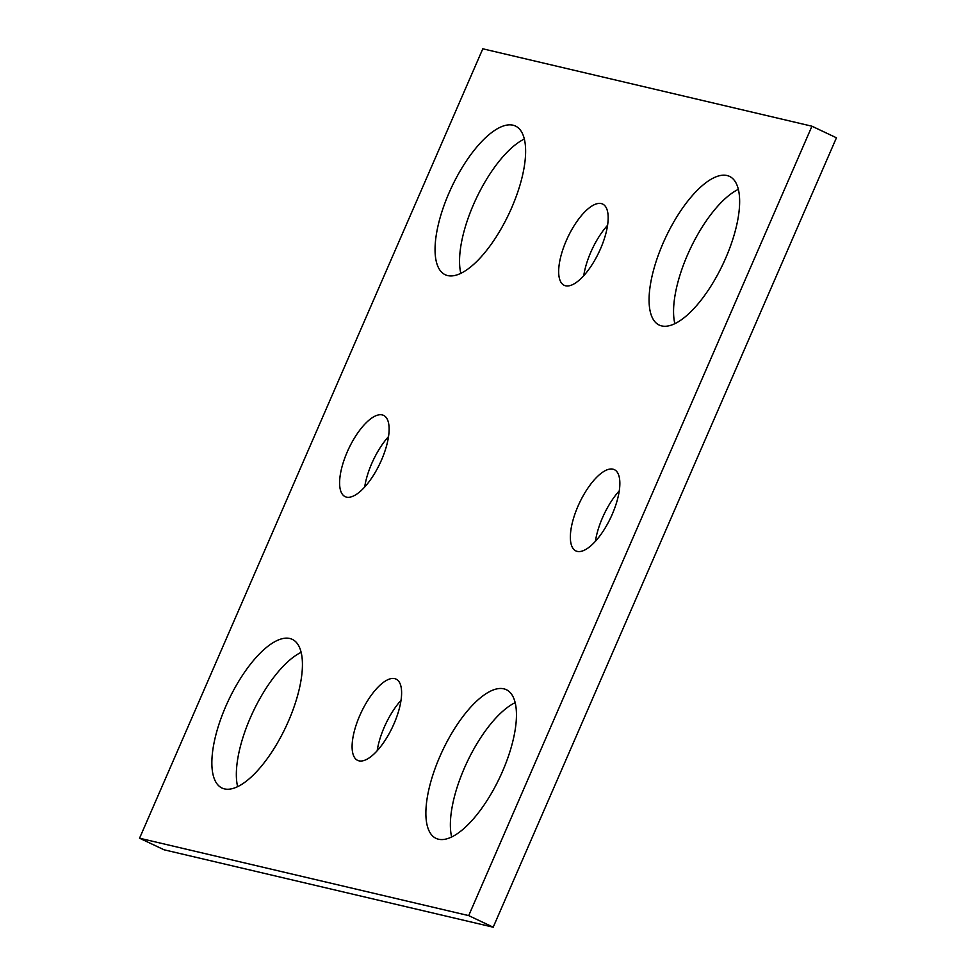 <?xml version="1.0" encoding="UTF-8"?>
<svg xmlns="http://www.w3.org/2000/svg" width="976" height="976" viewBox="0 0 976 976"><rect width="100%" height="100%" fill="white"/><g stroke="black" fill="none" stroke-linecap="round" stroke-linejoin="round"><path stroke-width="1.46" d="M482.803 48.8L139.556 838.213L468.7 915.61L811.947 126.209L482.803 48.8M811.947 126.209L836.444 137.787L493.197 927.2L164.053 849.791L139.556 838.213M493.197 927.2L468.7 915.61M451.656 836.969A82.228 31.598 115.3 0 1 467.101 762.097A82.228 31.598 115.3 0 1 515.169 702.659M503.86 688.836A82.228 31.598 115.3 0 1 506.324 689.69A82.228 31.598 115.3 0 1 499.736 777.53A82.228 31.598 115.3 0 1 436.016 838.36A82.228 31.598 115.3 0 1 441.176 753.582A82.228 31.598 115.3 0 1 503.86 688.836M674.843 323.666A82.228 31.598 115.3 0 1 690.288 248.795A82.228 31.598 115.3 0 1 738.368 189.356M727.047 175.534A82.228 31.598 115.3 0 1 729.511 176.388A82.228 31.598 115.3 0 1 722.923 264.228A82.228 31.598 115.3 0 1 659.203 325.057A82.228 31.598 115.3 0 1 664.375 240.267A82.228 31.598 115.3 0 1 727.047 175.534M460.831 273.341A82.228 31.598 115.3 0 1 476.264 198.47A82.228 31.598 115.3 0 1 524.344 139.031M513.034 125.196A82.228 31.598 115.3 0 1 515.487 126.05A82.228 31.598 115.3 0 1 508.899 213.903A82.228 31.598 115.3 0 1 445.19 274.72A82.228 31.598 115.3 0 1 450.351 189.942A82.228 31.598 115.3 0 1 513.034 125.196M237.632 786.644A82.228 31.598 115.3 0 1 253.077 711.772A82.228 31.598 115.3 0 1 301.157 652.334M289.835 638.499A82.228 31.598 115.3 0 1 292.3 639.365A82.228 31.598 115.3 0 1 285.712 727.205A82.228 31.598 115.3 0 1 221.991 788.035A82.228 31.598 115.3 0 1 227.164 703.245A82.228 31.598 115.3 0 1 289.835 638.499M377.187 750.751A44.957 17.275 115.3 0 1 401.026 700.329M394.731 678.637A44.957 17.275 115.3 0 1 396.073 679.113A44.957 17.275 115.3 0 1 392.474 727.132A44.957 17.275 115.3 0 1 357.643 760.377A44.957 17.275 115.3 0 1 360.461 714.029A44.957 17.275 115.3 0 1 394.731 678.637M583.746 275.683A44.957 17.275 115.3 0 1 607.597 225.273M601.289 203.581A44.957 17.275 115.3 0 1 602.643 204.045A44.957 17.275 115.3 0 1 599.032 252.064A44.957 17.275 115.3 0 1 564.201 285.321A44.957 17.275 115.3 0 1 567.032 238.974A44.957 17.275 115.3 0 1 601.289 203.581M595.433 541.277A44.957 17.275 115.3 0 1 619.272 490.855M612.977 469.175A44.957 17.275 115.3 0 1 614.319 469.639A44.957 17.275 115.3 0 1 610.72 517.658A44.957 17.275 115.3 0 1 575.889 550.915A44.957 17.275 115.3 0 1 578.719 504.568A44.957 17.275 115.3 0 1 612.977 469.175M364.695 487.012A44.957 17.275 115.3 0 1 388.533 436.601M382.238 414.91A44.957 17.275 115.3 0 1 383.58 415.373A44.957 17.275 115.3 0 1 379.981 463.393A44.957 17.275 115.3 0 1 345.15 496.65A44.957 17.275 115.3 0 1 347.968 450.302A44.957 17.275 115.3 0 1 382.238 414.91"/></g></svg>
